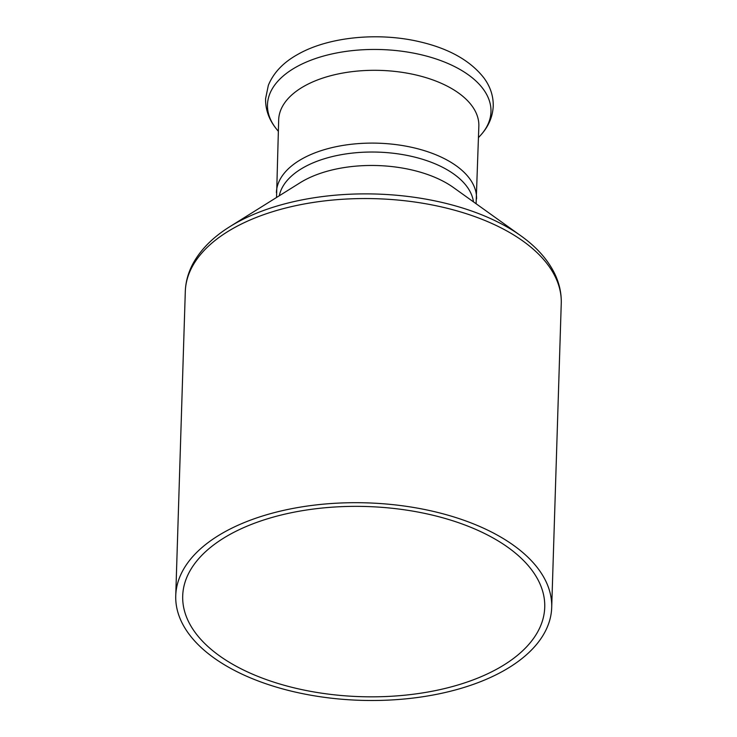 <?xml version="1.0" encoding="UTF-8"?>
<svg xmlns="http://www.w3.org/2000/svg" width="737" height="737" viewBox="0 0 737 737"><rect width="100%" height="100%" fill="white"/><g stroke="black" fill="none" stroke-linecap="round" stroke-linejoin="round"><path stroke-width="1.11" d="M243.127 669.822A181.109 95.119 1.8 0 1 182.702 595.911A181.109 95.119 1.8 0 1 291.115 512.777A181.109 95.119 1.8 0 1 484.31 533.367A181.109 95.119 1.8 0 1 544.735 607.288A181.109 95.119 1.8 0 1 436.322 690.412A181.109 95.119 1.8 0 1 243.127 669.822M229.861 226.655L300.116 182.748A97.514 51.221 1.8 0 1 303.11 180.97A97.514 51.221 1.8 0 1 440.754 180.012A97.514 51.221 1.8 0 1 453.504 187.566L520.856 235.794A185.015 97.164 -178.2 0 0 496.674 221.469A185.015 97.164 -178.2 0 0 235.536 223.283A185.015 97.164 -178.2 0 0 229.861 226.655C213.472 236.844 201.367 248.839 193.545 262.63C188.405 271.852 185.66 281.488 185.3 291.548A188.073 98.776 1.8 0 1 233.058 228.442A188.073 98.776 1.8 0 1 498.507 226.6A188.073 98.776 1.8 0 1 561.253 303.358L551.7 607.5A188.073 98.776 1.8 0 1 439.114 693.83A188.073 98.776 1.8 0 1 238.493 672.448A188.073 98.776 1.8 0 1 175.747 595.689A188.073 98.776 1.8 0 1 288.324 509.359A188.073 98.776 1.8 0 1 488.953 530.751A188.073 98.776 1.8 0 1 551.7 607.5M279.286 195.766A97.514 51.221 1.8 0 1 303.533 167.529A97.514 51.221 1.8 0 1 407.708 155.535A97.514 51.221 1.8 0 1 473.467 201.864M276.541 197.479L278.678 119.818A100.131 52.585 1.8 0 1 304.105 86.22A100.131 52.585 1.8 0 1 415.217 74.796A100.131 52.585 1.8 0 1 478.847 126.11L476.102 203.753M295.869 67.224A111.803 58.72 1.8 0 1 441.168 60.756A111.803 58.72 1.8 0 1 480.063 135.875C488.262 127.133 492.657 117.211 493.237 106.091C493.412 95.967 490.308 86.588 483.923 77.947C470.455 60.729 449.211 48.706 420.191 41.889C378.689 31.931 328.343 36.776 297.582 54.52C283.294 62.461 273.547 72.723 268.342 85.317L265.578 98.74C265.412 109.942 269.171 120.195 276.854 129.482A111.803 58.72 1.8 0 1 295.869 67.224M276.393 192.615A100.131 52.585 1.8 0 1 301.82 159.017A100.131 52.585 1.8 0 1 412.923 147.593A100.131 52.585 1.8 0 1 476.553 198.907M520.856 235.794C536.591 247.015 547.932 259.756 554.869 274.035C559.401 283.552 561.53 293.326 561.253 303.358M478.479 137.57L480.063 135.875M278.319 131.278L276.854 129.482M175.747 595.689L185.3 291.548"/></g></svg>
